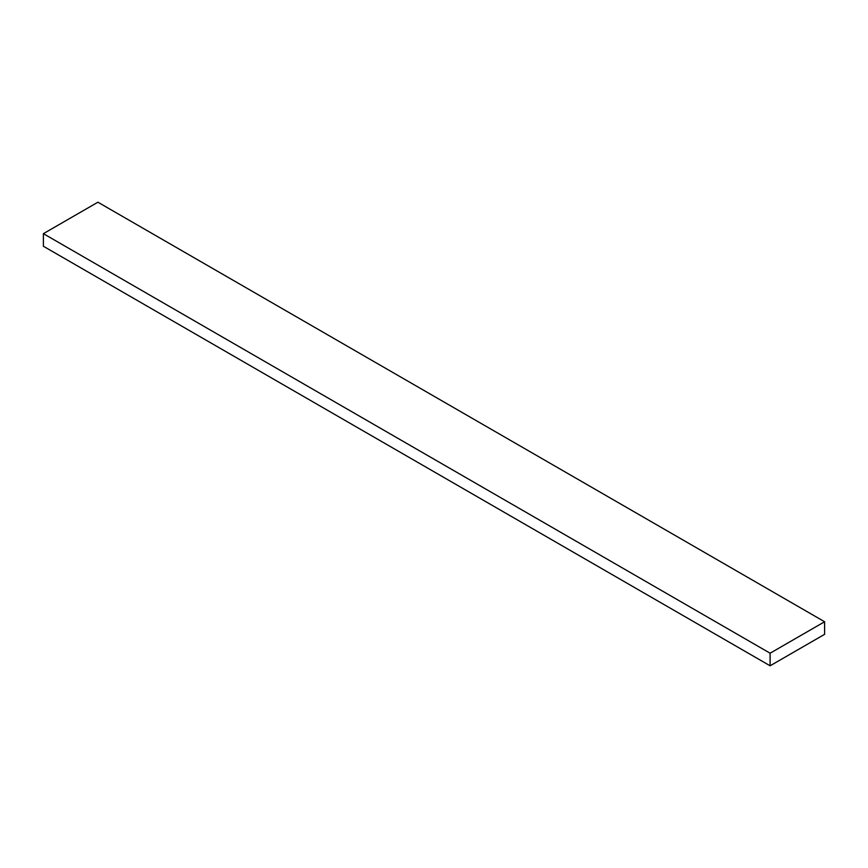 <?xml version="1.0" encoding="UTF-8"?>
<svg xmlns="http://www.w3.org/2000/svg" width="868" height="868" viewBox="0 0 868 868"><rect width="100%" height="100%" fill="white"/><g stroke="black" fill="none" stroke-linecap="round" stroke-linejoin="round"><path stroke-width="1.3" d="M824.6 621.748L97.9 202.201L43.4 233.666L43.4 246.252L770.1 665.799L824.6 634.334L824.6 621.748L770.1 653.213L770.1 665.799M770.1 653.213L43.4 233.666"/></g></svg>
